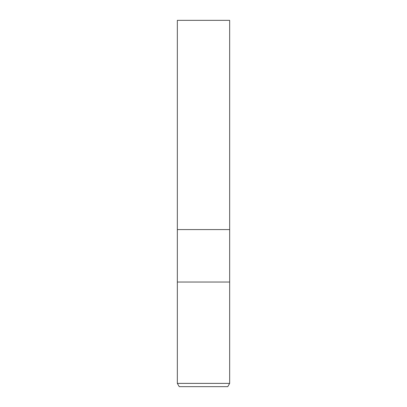 <?xml version="1.0" encoding="UTF-8"?>
<svg xmlns="http://www.w3.org/2000/svg" width="407" height="407" viewBox="0 0 407 407"><rect width="100%" height="100%" fill="white"/><g stroke="black" fill="none" stroke-linecap="round" stroke-linejoin="round"><path stroke-width="0.61" d="M177.345 383.379L177.345 282.031L229.655 282.031L229.655 229.584L203.5 229.584L229.655 229.584L229.655 20.35L177.345 20.35L177.345 229.584L203.5 229.584L177.345 229.584L177.345 282.031L229.655 282.031L229.655 383.379L177.345 383.379L179.233 386.65L227.767 386.65L229.655 383.379"/></g></svg>
